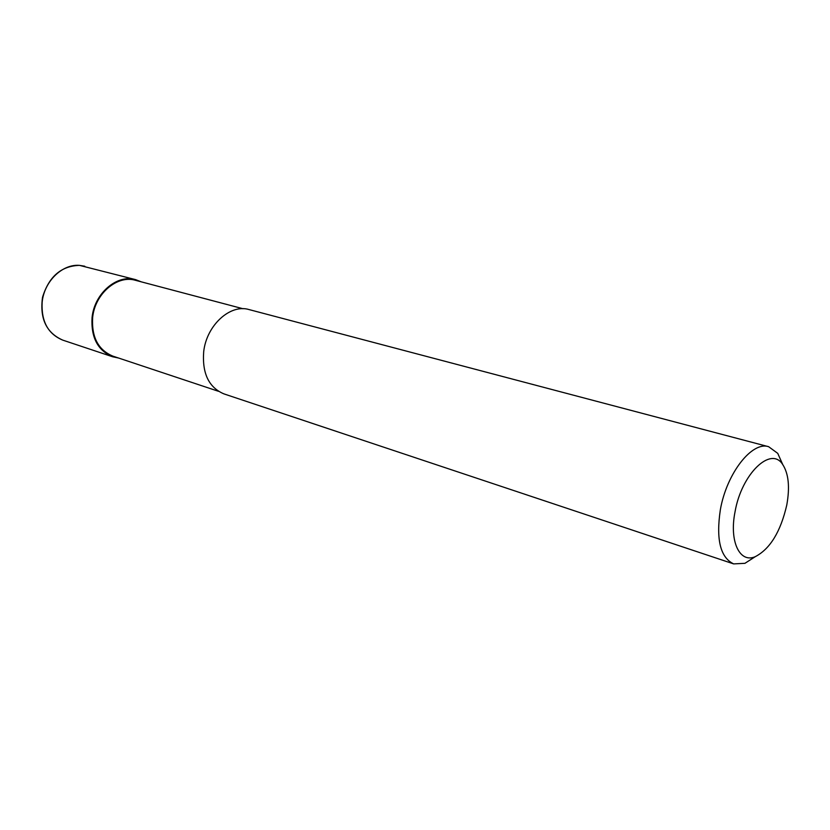 <?xml version="1.0" encoding="UTF-8"?>
<svg xmlns="http://www.w3.org/2000/svg" width="830" height="830" viewBox="0 0 830 830"><rect width="100%" height="100%" fill="white"/><g stroke="black" fill="none" stroke-linecap="round" stroke-linejoin="round"><path stroke-width="1.25" d="M118.462 358L112.631 356.765C97.753 350.53 90.895 337.457 92.068 317.548C94.361 293.312 117.113 273.962 135.643 279.648L141.193 281.816M218.425 391.283L112.87 356.132C98.231 350.001 91.487 337.146 92.638 317.568C94.89 293.737 117.279 274.709 135.498 280.312L243.045 308.75M755.248 556.691L744.935 563.321L733.668 563.902C720.357 557.563 715.917 539.521 720.347 509.776C726.644 473.328 752.053 441 768.642 446.706L777.741 453.356L782.742 464.551M733.668 563.902L223.872 393.866C208.807 387.454 202.074 373.396 203.692 351.702C206.546 325.256 230.263 303.739 249.031 309.569L768.642 446.706M735.027 511.882C741.481 473.868 771.018 445.658 782.69 464.489C788.625 473.639 789.984 487.169 786.767 505.086C780.594 531.791 770.053 549.004 755.165 556.723C739.686 563.425 729.103 541.367 735.027 511.882M112.631 356.765L62.758 340.124C48.026 333.992 41.158 321.376 42.154 302.276C44.083 281.443 62.302 263.795 79.597 265.393L135.643 279.648M62.758 340.124C46.345 332.851 39.601 318.575 42.527 297.306C48.866 276.639 61.161 265.994 79.41 265.361L84.805 266.233M782.69 464.489L777.741 453.356M755.165 556.723L744.935 563.321"/></g></svg>
